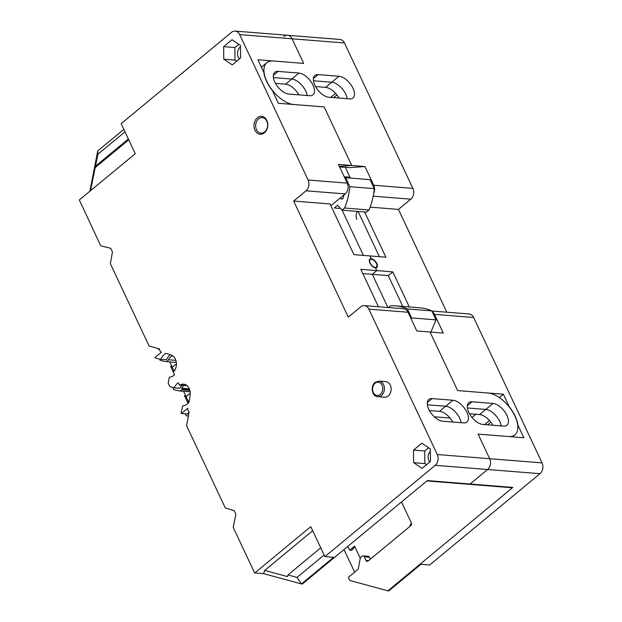 <?xml version="1.0" encoding="UTF-8"?>
<svg xmlns="http://www.w3.org/2000/svg" width="622" height="622" viewBox="0 0 622 622"><rect width="100%" height="100%" fill="white"/><g stroke="black" fill="none" stroke-linecap="round" stroke-linejoin="round"><path stroke-width="0.93" d="M188.482 415.154L187.93 415.605A1.952 1.493 94.6 0 1 187.004 415.924A1.952 1.493 94.6 0 1 185.869 415.045L185.302 413.832M324.116 555.003L297.028 577.418L287.963 574.961L287.38 576.571L264.715 570.413L263.557 573.632L254.616 572.878L233.18 527.324L235.878 514.347L234.152 510.623L225.312 507.98L186.561 425.627L188.241 416.942A11.709 8.98 -85.4 0 0 188.474 412.884L188.707 413.381L189.243 412.938L188.038 410.31A11.709 8.98 -85.4 0 0 187.657 409.105L187.828 408.219L181.422 413.521L181.111 412.852L182.697 405.824A11.95 9.167 -85.4 0 0 188.964 402.333L189.376 400.234A39.015 29.934 -85.4 0 0 190.021 395.887A9.758 7.48 -85.4 0 0 183.529 384.171A9.758 7.48 -85.4 0 0 179.921 385.034A0.777 0.599 94.6 0 1 179.175 384.754L178.234 382.748A12.844 9.851 -85.4 0 0 177.698 383.16A12.844 9.851 -85.4 0 0 174.261 387.809L169.837 386.596L168.189 383.09L169.308 377.282A12.844 9.851 -85.4 0 0 174.487 374.778L173.538 372.772A0.777 0.599 94.6 0 1 173.678 371.769A9.758 7.48 -85.4 0 0 176.244 361.981A9.758 7.48 -85.4 0 0 170.762 354.968A39.015 29.934 -85.4 0 0 167.536 353.825L165.934 353.389A11.95 9.167 -85.4 0 0 164.216 354.517A11.95 9.167 -85.4 0 0 160.818 359.322L166.556 359.78A11.95 9.167 94.6 0 1 169.954 354.968A11.95 9.167 94.6 0 1 170.241 354.742M172.504 355.753A9.758 7.48 -85.4 0 0 170.825 356.81A9.758 7.48 -85.4 0 0 168.492 359.757A3.903 2.993 94.6 0 1 165.716 361.569A3.903 2.993 94.6 0 1 165.405 361.522L160.142 360.363L159.52 359.042M159.512 349.704L158.571 349.339L158.882 348.39L160.126 350.987A11.709 8.98 -85.4 0 1 160.771 351.974L161.448 352.161L155.041 357.456L155.352 358.124L160.818 359.322M158.571 349.339A11.709 8.98 -85.4 0 0 155.725 347.83L149.101 346.019L110.351 263.666L112.45 251.964L110.677 248.279L100.702 245.791L79.321 199.965L135.262 153.665L121.142 123.669L231.47 32.36A7.806 5.987 94.6 0 1 235.163 31.1A7.806 5.987 94.6 0 1 239.695 34.614L308.115 180.015A7.806 5.987 94.6 0 1 306.032 190.806L293.654 201.046L348.273 317.119L360.651 306.879A7.806 5.987 94.6 0 1 364.337 305.62A7.806 5.987 94.6 0 1 368.869 309.134L437.297 454.534A7.806 5.987 94.6 0 1 435.206 465.326L487.594 469.501L470.069 484.009L487.594 469.501A7.806 5.987 -85.4 0 0 489.685 458.717L478.1 434.102L508.547 436.535A26.038 13.389 -129.6 0 0 514.907 434.832A26.038 13.389 -129.6 0 0 512.163 411.072A26.038 13.389 -129.6 0 0 488.068 393.018L457.629 390.585L503.385 394.239L509.317 406.85A26.334 13.544 50.4 0 1 515.148 416.118A26.334 13.544 50.4 0 1 517.932 425.145L523.864 437.756L478.1 434.102L489.685 458.717A7.806 5.987 94.6 0 1 487.594 469.501L539.989 473.684L429.662 564.994L420.931 564.294L388.789 590.9L387.895 590.83L512.831 487.423L470.069 484.009A1.952 1.493 94.6 0 1 469.143 484.328A1.952 1.493 -85.4 0 0 470.069 484.009L427.306 480.596L302.362 584.004L301.468 583.934L333.617 557.328L324.886 556.636L435.206 465.326M254.826 572.932L310.767 526.64L324.886 556.636M188.707 413.381L188.474 412.884L187.16 413.98L181.422 413.521M430.307 448.882L421.84 443.206L413.506 450.103L413.638 462.682L422.097 468.358L430.432 461.462L430.307 448.882M240.45 45.422L231.99 39.738L223.656 46.634L223.78 59.214L232.247 64.898L240.582 58.001L240.45 45.422M264.42 132.82A8.972 6.881 -85.4 0 0 266.815 120.411A8.972 6.881 -85.4 0 0 257.36 117.822A8.972 6.881 -85.4 0 0 254.958 130.231A8.972 6.881 -85.4 0 0 264.42 132.82M377.811 396.665L384.544 397.201A7.806 5.987 -85.4 0 0 388.237 395.95A7.806 5.987 -85.4 0 0 391.028 387.428A7.806 5.987 -85.4 0 0 385.788 381.644L379.055 381.107L375.074 382.444C370.051 386.138 372.08 396.665 377.811 396.665A7.806 5.987 94.6 0 0 381.496 395.413A7.806 5.987 -85.4 0 0 384.287 386.892A7.806 5.987 -85.4 0 0 379.055 381.107M432.15 311.591A7.806 5.987 94.6 0 1 434.514 314.367L443.315 333.081L416.81 330.966L408.009 312.252A7.806 5.987 -85.4 0 0 403.476 308.745L364.337 305.62M430.066 332.024L457.629 390.585L430.066 332.024M463.592 422.906L442.747 421.242A13.552 6.966 50.4 0 1 428.752 409.222A13.552 6.966 50.4 0 1 428.783 399.479A13.552 6.966 50.4 0 1 432.088 398.593L452.933 400.257A13.552 6.966 50.4 0 1 465.466 409.649A13.552 6.966 50.4 0 1 466.897 422.019A13.552 6.966 50.4 0 1 463.592 422.906M492.982 403.453L472.137 401.789A13.552 6.966 50.4 0 0 468.825 402.675A13.552 6.966 50.4 0 0 470.255 415.037A13.552 6.966 50.4 0 0 482.796 424.437L503.633 426.101A13.552 6.966 50.4 0 0 506.946 425.215A13.552 6.966 50.4 0 0 506.969 415.465A13.552 6.966 50.4 0 0 492.982 403.453L485.759 409.424L467.394 407.962L485.759 409.424A13.552 6.966 -129.6 0 1 499.754 421.436A13.552 6.966 -129.6 0 1 501.161 425.899A13.552 6.966 50.4 0 0 499.754 421.436A13.552 6.966 50.4 0 0 485.759 409.424L479.578 414.547L469.478 413.739M378.425 306.747L360.814 269.318L376.808 270.593L375.501 267.825A5.466 2.807 50.4 0 0 376.839 267.468A5.466 2.807 50.4 0 0 376.846 263.541A5.466 2.807 50.4 0 0 371.21 258.698L369.903 255.922L371.21 258.698A5.466 2.807 50.4 0 0 369.872 259.055A5.466 2.807 50.4 0 0 369.865 262.982A5.466 2.807 50.4 0 0 375.501 267.825L376.808 270.593L372.298 274.333L362.813 273.571M402.799 306.452L388.291 275.608L372.298 274.333L387.91 307.501L372.298 274.333L376.808 270.593L392.801 271.876L409.315 306.965M364.601 211.954L385.897 257.197L353.91 254.647L330.049 203.946L293.654 201.046M308.115 180.015L347.255 183.14A7.806 5.987 -85.4 0 1 345.163 193.924L330.896 205.734M342.1 210.158L363.396 255.409L342.1 210.158M371.21 258.698L369.274 260.299L371.21 258.698M298.972 73.069L278.127 71.406A13.552 6.966 50.4 0 0 274.815 72.292A13.552 6.966 50.4 0 0 274.792 82.042A13.552 6.966 50.4 0 0 288.787 94.054L309.624 95.718A13.552 6.966 50.4 0 0 312.936 94.832A13.552 6.966 50.4 0 0 311.505 82.469A13.552 6.966 50.4 0 0 298.972 73.069L291.749 79.041L273.385 77.579L291.749 79.041A13.552 6.966 -129.6 0 1 307.151 95.524A13.552 6.966 50.4 0 0 305.744 91.061A13.552 6.966 50.4 0 0 291.749 79.041L285.568 84.164L275.468 83.356M285.568 84.164A13.552 6.966 -129.6 0 1 298.887 94.863M339.021 76.265A13.552 6.966 50.4 0 1 353.008 88.285A13.552 6.966 50.4 0 1 352.985 98.027A13.552 6.966 50.4 0 1 349.673 98.914L328.836 97.25A13.552 6.966 50.4 0 1 316.295 87.858A13.552 6.966 50.4 0 1 314.864 75.487A13.552 6.966 50.4 0 1 318.176 74.601L339.021 76.265L331.798 82.236L313.434 80.774L331.798 82.236A13.552 6.966 -129.6 0 1 345.793 94.256A13.552 6.966 -129.6 0 1 347.2 98.719A13.552 6.966 50.4 0 0 345.793 94.256A13.552 6.966 50.4 0 0 331.798 82.236L325.617 87.36L315.517 86.551M325.617 87.36A13.552 6.966 -129.6 0 1 338.928 98.058M347.255 183.14L338.446 164.426L351.702 165.483L324.14 106.922L278.384 103.268L272.444 90.656A26.334 13.544 50.4 0 1 266.62 81.389A26.334 13.544 50.4 0 1 263.837 72.362L257.905 59.751L303.66 63.405L292.083 38.789A7.806 5.987 -85.4 0 0 287.551 35.283A7.806 5.987 94.6 0 1 292.083 38.789L303.66 63.405L273.221 60.972A26.038 13.389 -129.6 0 0 266.861 62.674A26.038 13.389 -129.6 0 0 269.606 86.435A26.038 13.389 -129.6 0 0 293.701 104.488L324.14 106.922L351.702 165.483L364.951 166.54L373.76 185.255A7.806 5.987 94.6 0 1 373.698 193.341M339.363 166.377L351.702 165.483L339.363 166.377M262.072 66.632L261.108 66.554M89.895 191.211L97.732 150.967L123.825 129.368M90.524 190.69L97.887 154.24L97.732 150.967M95.578 166.121L128.357 138.986M124.983 131.817L97.887 154.24M94.995 167.73L128.738 139.802M240.465 46.844A7.534 5.777 -85.4 0 0 240.38 46.914A7.534 5.777 -85.4 0 0 239.416 58.958M236.671 61.228L235.007 60.109L234.883 47.536L223.656 46.634M238.786 44.302L234.883 47.536M235.007 60.109L223.78 59.214M297.028 577.418L301.468 583.934L263.557 573.632M320.742 547.827L287.963 574.961M188.769 412.907L188.979 412.363M188.925 412.518L188.482 412.884M188.474 391.65A3.903 2.993 -85.4 0 0 188.785 391.697A3.903 2.993 -85.4 0 0 190.075 391.425M186.857 396.152L185.753 395.911L183.568 391.277M189.554 389.426L182.013 388.828A0.777 0.599 94.6 0 1 181.912 389.8A3.903 2.993 94.6 0 1 179.556 390.958A3.903 2.993 94.6 0 1 179.245 390.911L173.973 389.753L172.877 387.428M174.261 387.809L179.999 388.268A12.844 9.851 94.6 0 1 181.811 385.282M183.925 385.446A10.924 8.381 -85.4 0 0 181.741 388.237L182.013 388.828M173.452 372.337L170.677 366.42L171.921 366.521L169.744 361.887M188.046 403.344L184.501 395.81L185.753 395.911M174.642 362.253A3.903 2.993 -85.4 0 0 174.945 362.299A3.903 2.993 -85.4 0 0 176.251 362.035M176.423 363.956L172.17 367.097L174.121 371.233M172.17 367.097L170.677 366.42M173.025 366.762L171.921 366.521M188.831 402.496L186.001 396.486L190.246 393.345M186.001 396.486L184.501 395.81M189.321 388.843L181.741 388.237M264.715 570.413L312.687 530.706M429.429 410.543L439.529 411.352L445.71 406.228L427.345 404.767L445.71 406.228A13.552 6.966 -129.6 0 1 459.705 418.241A13.552 6.966 -129.6 0 1 461.112 422.703A13.552 6.966 50.4 0 0 445.71 406.228L452.933 400.257M426.529 464.696L424.865 463.577L424.733 450.997L413.506 450.103M428.636 447.762L424.733 450.997M430.331 451.362A6.632 5.085 -85.4 0 0 429.895 461.905M424.865 463.577L413.638 462.682M158.338 348.841L158.874 349.362M266.791 121.111A7.806 5.987 94.6 0 1 264.708 131.903A7.806 5.987 94.6 0 1 261.015 133.162A7.806 5.987 94.6 0 1 255.782 127.378A7.806 5.987 94.6 0 1 258.565 118.864A7.806 5.987 94.6 0 1 262.259 117.605A7.806 5.987 94.6 0 1 266.791 121.111M401.485 501.962L411.352 522.939A1.952 1.493 -85.4 0 1 410.831 525.637L368.045 561.052A1.952 1.493 -85.4 0 1 367.12 561.363A1.952 1.493 -85.4 0 1 365.985 560.484L364.228 556.752A1.952 1.493 94.6 0 0 363.1 555.874A1.952 1.493 94.6 0 0 362.175 556.192L360.348 557.701L358.264 569.146L348.32 577.371L349.774 580.466L387.895 590.83M363.1 555.874L368.286 556.286A1.952 1.493 -85.4 0 1 369.421 557.164L370.354 559.139M347.861 546.349L349.665 550.19L354.579 546.124L360.255 558.191M370.144 207.149L398.438 209.404L410.808 199.164A7.806 5.987 -85.4 0 0 412.891 188.373L344.471 42.972A7.806 5.987 -85.4 0 0 339.939 39.458L235.163 31.1M539.989 473.684A7.806 5.987 -85.4 0 0 542.073 462.892L473.653 317.492A7.806 5.987 -85.4 0 0 469.12 313.978L431.878 311.008M398.438 209.404L446.806 312.197M339.612 166.906L349.012 167.66A5.855 4.486 -85.4 0 0 349.541 167.66L364.951 166.54M379.381 256.684L358.093 211.433M392.801 271.876L388.291 275.608M475.923 414.252L472.028 417.471M484.608 424.585L489.498 420.534M426.879 480.954L511.914 487.741A1.952 1.493 -85.4 0 0 512.831 487.423M479.578 414.547A13.552 6.966 -129.6 0 1 492.888 425.246M439.529 411.352A13.552 6.966 -129.6 0 1 452.847 422.05M490.844 422.144L487.609 424.818M499.318 397.606L503.385 394.239M513.445 436.924L513.142 436.294M343.997 549.545L354.633 572.147M354.859 546.73L351.772 550.353L349.665 550.19M410.217 526.142A1.952 1.493 94.6 0 1 410.893 523.895L411.507 523.39M330.647 97.397L335.538 93.354M283.857 36.535A7.806 5.987 94.6 0 1 287.551 35.283M333.641 97.638L336.883 94.956M430.898 332.086L436.045 319.871L431.831 310.907A58.522 44.901 -85.4 0 0 420.029 307.82L395.576 305.868A58.522 44.901 94.6 0 1 407.379 308.955L431.831 310.907M395.576 305.868A58.522 44.901 94.6 0 0 390.624 305.837L388.548 307.556M407.379 308.955L411.601 317.92L436.045 319.871M411.601 317.92L411.165 318.954M434.35 416.802L450.079 418.054M356.873 219.356A6.826 5.24 94.6 0 1 357.417 211.379M345.622 177.713L370.074 179.665L374.288 188.629A58.522 44.901 -85.4 0 1 369.04 209.972L366.467 212.102L342.014 210.15L344.596 208.02A58.522 44.901 94.6 0 0 349.844 186.686L345.622 177.713L344.728 177.783M350.419 178.102A7.806 5.987 94.6 0 1 349.945 177.231L344.261 176.78M345.303 167.365L349.945 177.231M340.483 208.463L334.255 207.966L337.552 205.237L342.014 210.15M340.25 197.99L340.926 198.675A1.952 1.493 -85.4 0 0 341.727 199.063A1.952 1.493 -85.4 0 0 343.29 197.695A52.668 40.407 -85.4 0 0 343.989 194.896M369.04 209.972L344.596 208.02M374.288 188.629L349.844 186.686M375.229 267.374A4.875 2.511 -129.6 0 1 370.712 263.992A4.875 2.511 -129.6 0 1 370.199 259.545A4.875 2.511 -129.6 0 1 371.388 259.226A4.875 2.511 -129.6 0 1 375.906 262.608A4.875 2.511 -129.6 0 1 376.419 267.056A4.875 2.511 -129.6 0 1 375.229 267.374M187.93 415.605L188.435 415.651M408.009 312.252L368.869 309.134M437.297 454.534L542.073 462.892M345.163 193.924L306.032 190.806M344.471 42.972L239.695 34.614M186.95 385.593L179.921 385.034M189.865 390.437L181.912 389.8M175.832 360.34L168.492 359.757M427.291 402.566L432.088 398.593M472.137 401.789L467.34 405.762M380.291 394.371A6.632 5.085 94.6 0 1 373.301 392.459A6.632 5.085 94.6 0 1 375.074 383.284A6.632 5.085 94.6 0 1 382.063 385.205A6.632 5.085 94.6 0 1 380.291 394.371M373.76 185.255L412.891 188.373M410.808 199.164L373.2 196.163M473.653 317.492L434.514 314.367M369.421 557.164L364.228 556.752M368.481 560.686L365.985 560.484M349.541 167.66L339.596 166.867M318.176 74.601L313.379 78.574M278.127 71.406L273.33 75.379M340.926 198.675L342.567 198.807M187.074 385.702L179.634 385.104M188.785 391.697L179.556 390.958M165.716 361.569L174.945 362.299M188.388 416.032L187.004 415.924M512.474 436.846L514.907 434.832M261.403 67.192L266.861 62.674M369.274 260.307L370.199 259.545M375.494 267.825L376.419 267.056"/></g></svg>
